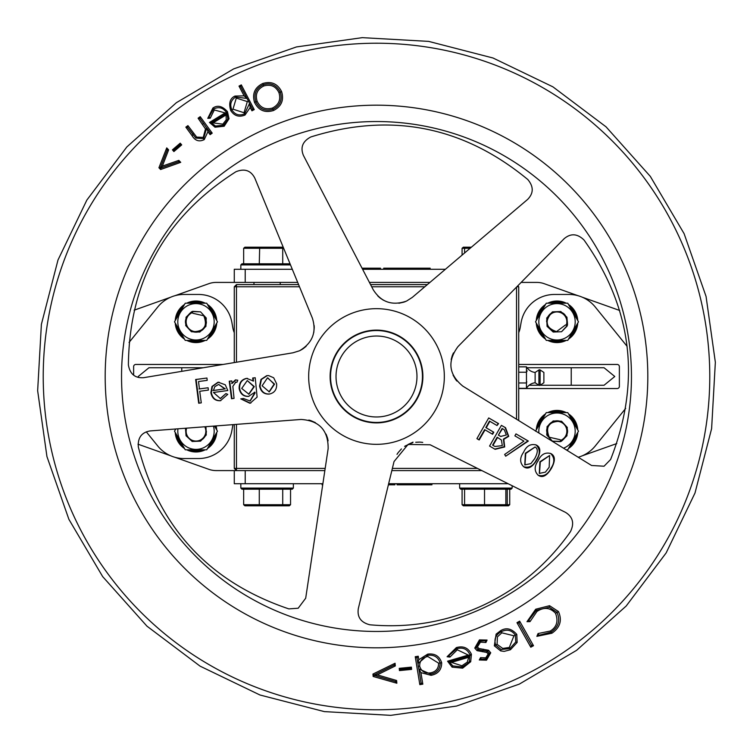 <?xml version="1.0" encoding="UTF-8"?>
<svg xmlns="http://www.w3.org/2000/svg" width="753" height="753" viewBox="0 0 753 753"><rect width="100%" height="100%" fill="white"/><g stroke="black" fill="none" stroke-linecap="round" stroke-linejoin="round"><path stroke-width="1.13" d="M138.006 444.185L170.667 455.781M174.894 457.278L208.845 469.326A21.884 21.884 0 0 0 216.167 470.587L324.854 470.587M582.333 455.781L616.782 443.555M619.691 310.481L582.333 297.219M578.106 295.722L544.155 283.674A21.884 21.884 0 0 0 536.833 282.413L521.142 282.413M297.699 282.413L216.167 282.413A21.884 21.884 0 0 0 208.845 283.674L174.894 295.722M170.667 297.219L134.128 310.189M614.777 376.5L604.057 367.746L571.235 367.746L571.235 385.254L604.057 385.254L614.777 376.5M203.282 367.746L148.943 367.746L138.223 376.5L138.477 377.479M529.114 385.254L538.96 385.254M540.061 385.254L571.235 385.254M527.044 367.746L571.235 367.746M181.765 367.746L181.765 371.333M391.833 470.587L481.835 470.587M234.277 470.587L234.277 483.718L322.877 483.718M388.652 483.718L507.786 483.718M322.086 483.718L322.086 484.81L322.717 484.81M394.901 483.718L394.901 484.81L388.379 484.81M394.6 483.718L394.6 484.81M397.066 483.718L397.066 484.81L405.114 484.81L405.114 483.718M413.416 483.718L413.416 484.81L405.114 484.81M415.581 483.718L415.581 484.81L413.416 484.81M431.93 483.718L431.93 484.81L415.581 484.81M423.628 483.718L423.628 484.81M245.214 282.413L245.214 269.282L234.277 269.282L234.277 282.413M245.214 269.282L292.296 269.282M362.598 269.282L445.39 269.282M369.422 282.413L429.935 282.413M414.178 269.282L414.178 268.19L430.161 268.19L430.161 269.282M388.171 269.282L388.171 268.19L413.952 268.19L413.952 269.282M397.829 269.282L397.829 268.19M407.204 269.282L407.204 268.19M409.971 269.282L409.971 268.19M385.564 269.282L385.564 268.19L388.171 268.19M369.149 269.282L369.149 268.19L380.51 268.19L380.51 269.282M371.718 269.282L371.718 268.19M377.564 269.282L377.564 268.19M367.05 269.282L367.05 268.19L369.149 268.19M362.033 268.19L367.05 268.19M383.71 269.282L383.71 268.19L385.564 268.19M243.652 263.814L243.652 248.283L244.894 247.191L283.213 247.191L252.302 247.191M259.277 263.814L259.691 247.191M282.723 263.814L282.723 248.283L281.895 247.191M290.498 264.915L240.838 264.915L240.838 269.282M290.046 263.814L241.939 263.814L240.838 264.915M464.573 252.989L464.573 248.283L465.702 247.191L471.406 247.191L463.34 247.191L462.078 248.283L462.078 255.107M264.849 247.191L269.348 247.191M512.153 488.085L511.061 489.186L460.742 489.186L459.641 488.085L512.153 488.085L512.153 485.732M293.359 488.085L292.258 489.186L241.939 489.186L240.838 488.085L293.359 488.085L293.359 483.718M464.573 489.186L464.573 504.717L465.702 505.809L506.101 505.809L484.603 505.809L484.527 504.717L509.725 504.717L508.463 505.809L495.869 505.809M475.934 505.809L465.702 505.809M504.802 505.809L505.856 504.717L505.856 489.186M506.101 505.809L507.23 504.717L507.23 489.186M484.527 489.186L484.527 504.717L462.078 504.717L463.34 505.809L484.603 505.809M462.078 489.186L462.078 504.717M509.725 489.186L509.725 504.717M269.348 505.809L281.895 505.809L282.723 504.717L290.545 504.717L289.303 505.809L244.894 505.809L243.652 504.717L259.277 504.717L259.691 505.809L287.712 505.809M252.302 505.809L274.506 505.809M243.652 489.186L243.652 504.717M290.545 489.186L290.545 504.717M282.723 489.186L282.723 504.717L259.277 504.717L259.277 489.186M625.677 408.408L595.256 445.983A33.913 33.913 0 0 1 578.21 457.25M518.723 332.647A21.884 21.884 0 0 0 520.172 327.79L521.114 322.472A33.913 33.913 0 0 1 554.509 294.451L568.901 294.451A33.913 33.913 0 0 1 595.256 307.017L627.089 346.324M232.931 424.636A21.884 21.884 0 0 0 232.828 425.21L231.886 430.528A33.913 33.913 0 0 1 198.491 458.549L184.099 458.549A33.913 33.913 0 0 1 157.744 445.983L146.289 431.836M129.055 342.446L157.744 307.017A33.913 33.913 0 0 1 184.099 294.451L198.491 294.451A33.913 33.913 0 0 1 231.886 322.472L232.828 327.79A21.884 21.884 0 0 0 234.277 332.647M518.723 364.461L617.187 364.461A2.184 2.184 0 0 1 619.371 366.655L619.371 386.345A2.184 2.184 0 0 1 617.187 388.539L518.723 388.539M133.629 375.192L133.629 366.655A2.184 2.184 0 0 1 135.813 364.461L222.982 364.461M191.422 331.744L199.79 332.064L205.927 326.369L206.247 318.001L200.562 311.855L192.203 311.582L192.834 313.286L203.781 315.78C207.866 326.256 204.195 331.565 192.777 331.697C183.403 325.691 183.007 319.056 191.573 311.789L186.047 317.229L185.727 325.597L191.422 331.744L199.79 332.064L205.927 326.369L206.247 318.001L200.562 311.855L192.815 311.328L200.562 311.855L192.815 311.328L200.562 311.855L192.815 311.328L200.562 311.855L192.815 311.328L200.562 311.855L206.247 318.001L205.927 326.369L199.79 332.064L191.422 331.744L199.79 332.064L205.927 326.369L206.247 318.001L200.562 311.855L206.247 318.001L205.927 326.369L199.79 332.064L191.422 331.744L199.79 332.064L205.927 326.369L206.247 318.001L200.562 311.855L206.247 318.001L205.927 326.369L199.79 332.064L191.422 331.744L199.79 332.064L205.927 326.369L206.247 318.001L200.562 311.855L206.247 318.001L205.927 326.369L199.79 332.064L191.422 331.744L185.727 325.597L186.047 317.229L191.573 311.789L186.047 317.229L185.727 325.597L191.422 331.744L185.727 325.597L186.047 317.229L191.573 311.789L186.047 317.229L185.727 325.597L191.422 331.744L185.727 325.597L186.047 317.229L191.573 311.789L186.047 317.229L185.727 325.597L191.422 331.744M192.57 312.561A9.845 9.845 0 0 0 187.149 326.134A9.845 9.845 0 0 0 201.192 330.162A9.845 9.845 0 0 0 203.781 315.78M191.573 311.789A10.937 10.937 0 0 1 192.815 311.328M186.706 303.205A20.783 20.783 0 0 1 205.268 303.205M207.452 304.457A20.783 20.783 0 0 1 216.732 320.543M216.732 323.056A20.783 20.783 0 0 1 207.452 339.142M205.268 340.394A20.783 20.783 0 0 1 186.706 340.394M189.511 303.205A19.691 19.691 0 0 1 202.463 303.205M208.854 306.895A19.691 19.691 0 0 1 215.33 318.105M215.33 325.494A19.691 19.691 0 0 1 208.854 336.704M202.463 340.394A19.691 19.691 0 0 1 189.511 340.394M183.12 336.704A19.691 19.691 0 0 1 176.644 325.494M176.644 318.105A19.691 19.691 0 0 1 183.12 306.895M184.523 339.142A20.783 20.783 0 0 1 175.242 323.056M175.242 320.543A20.783 20.783 0 0 1 184.523 304.457M214.181 321.804A18.194 18.194 0 0 0 195.987 303.61A18.194 18.194 0 0 0 177.793 321.804A18.194 18.194 0 0 0 195.987 339.989A18.194 18.194 0 0 0 214.181 321.804M217.466 321.804L206.727 303.205L185.247 303.205L174.508 321.804L185.247 340.394L206.727 340.394L217.466 321.804M206.378 321.804A10.391 10.391 0 0 1 193.436 331.875M205.032 426.753L185.464 428.241L186.057 435.78L192.194 441.474L200.562 441.154L206.256 435.008L205.955 426.687L206.256 435.008L200.562 441.154L206.256 435.008L205.955 426.687L206.256 435.008L200.562 441.154L206.256 435.008L205.955 426.687L206.256 435.008L200.562 441.154L206.256 435.008L205.955 426.687L206.256 435.008L200.562 441.154L206.256 435.008L205.955 426.687M185.464 428.241L186.057 435.78L192.194 441.474L200.562 441.154L192.194 441.474L186.057 435.78L185.464 428.241L186.057 435.78L192.194 441.474L200.562 441.154L192.194 441.474L186.057 435.78L185.464 428.241L186.057 435.78L192.194 441.474L200.562 441.154L192.194 441.474L186.057 435.78L185.464 428.241L186.057 435.78L192.194 441.474L200.562 441.154M186.631 428.156A9.845 9.845 0 0 0 196.74 441.032A9.845 9.845 0 0 0 204.778 426.772M216.092 425.916A20.783 20.783 0 0 1 216.732 429.944M216.732 432.457A20.783 20.783 0 0 1 207.452 448.543M205.268 449.795A20.783 20.783 0 0 1 186.706 449.795M214.982 426A19.691 19.691 0 0 1 215.33 427.506M215.33 434.895A19.691 19.691 0 0 1 208.854 446.105M202.463 449.795A19.691 19.691 0 0 1 189.511 449.795M183.12 446.105A19.691 19.691 0 0 1 176.644 434.895M184.523 448.543A20.783 20.783 0 0 1 175.242 432.457M175.242 429.944A20.783 20.783 0 0 1 175.317 429.012M213.457 426.113A18.194 18.194 0 0 1 195.987 449.39A18.194 18.194 0 0 1 177.953 428.815M175.797 428.975L174.508 431.196L185.247 449.795L206.727 449.795L217.466 431.196L214.483 426.038M206.378 431.196A10.391 10.391 0 0 1 202.435 439.357M561.578 421.256L553.21 420.936L547.073 426.631L546.753 434.999L552.438 441.145L560.797 441.418L560.166 439.714L549.219 437.22C545.134 426.744 548.805 421.435 560.223 421.304C569.597 427.309 569.993 433.944 561.427 441.211L566.953 435.771L567.273 427.403L561.578 421.256L553.21 420.936L547.073 426.631L546.753 434.999L552.438 441.145L560.185 441.672L552.438 441.145L560.185 441.672L552.438 441.145L560.185 441.672L552.438 441.145L560.185 441.672L552.438 441.145L546.753 434.999L547.073 426.631L553.21 420.936L561.578 421.256L553.21 420.936L547.073 426.631L546.753 434.999L552.438 441.145L546.753 434.999L547.073 426.631L553.21 420.936L561.578 421.256L553.21 420.936L547.073 426.631L546.753 434.999L552.438 441.145L546.753 434.999L547.073 426.631L553.21 420.936L561.578 421.256L553.21 420.936L547.073 426.631L546.753 434.999L552.438 441.145L546.753 434.999L547.073 426.631L553.21 420.936L561.578 421.256L567.273 427.403L566.953 435.771L561.427 441.211L566.953 435.771L567.273 427.403L561.578 421.256L567.273 427.403L566.953 435.771L561.427 441.211L566.953 435.771L567.273 427.403L561.578 421.256L567.273 427.403L566.953 435.771L561.427 441.211L566.953 435.771L567.273 427.403L561.578 421.256M560.43 440.439A9.845 9.845 0 0 0 565.851 426.866A9.845 9.845 0 0 0 551.808 422.838A9.845 9.845 0 0 0 549.219 437.22M561.427 441.211A10.937 10.937 0 0 1 560.185 441.672M536.268 429.944A20.783 20.783 0 0 1 545.548 413.858M547.732 412.606A20.783 20.783 0 0 1 566.294 412.606M537.67 427.506A19.691 19.691 0 0 1 544.146 416.296M550.537 412.606A19.691 19.691 0 0 1 563.489 412.606M569.88 416.296A19.691 19.691 0 0 1 576.356 427.506M576.356 434.895A19.691 19.691 0 0 1 569.88 446.105M568.477 413.858A20.783 20.783 0 0 1 577.758 429.944M577.758 432.457A20.783 20.783 0 0 1 568.477 448.543M563.517 448.195A18.194 18.194 0 0 0 557.013 413.011A18.194 18.194 0 0 0 538.913 433.022M566.124 449.795L567.753 449.795L578.483 431.196L567.753 412.606L546.273 412.606L535.534 431.196M546.622 431.196A10.391 10.391 0 0 1 559.564 421.125M575.207 321.804A18.194 18.194 0 0 1 557.013 339.989A18.194 18.194 0 0 1 538.819 321.804A18.194 18.194 0 0 1 557.013 303.61A18.194 18.194 0 0 1 575.207 321.804M535.534 321.804L546.273 340.394L567.753 340.394L578.483 321.804L567.753 303.205L546.273 303.205L535.534 321.804M546.622 321.804A10.391 10.391 0 0 1 550.565 313.643M566.294 340.394A20.783 20.783 0 0 1 547.732 340.394M545.548 339.142A20.783 20.783 0 0 1 536.268 323.056M536.268 320.543A20.783 20.783 0 0 1 545.548 304.457M547.732 303.205A20.783 20.783 0 0 1 566.294 303.205M563.489 340.394A19.691 19.691 0 0 1 550.537 340.394M544.146 336.704A19.691 19.691 0 0 1 537.67 325.494M537.67 318.105A19.691 19.691 0 0 1 544.146 306.895M550.537 303.205A19.691 19.691 0 0 1 563.489 303.205M569.88 306.895A19.691 19.691 0 0 1 576.356 318.105M576.356 325.494A19.691 19.691 0 0 1 569.88 336.704M568.477 304.457A20.783 20.783 0 0 1 577.758 320.543M577.758 323.056A20.783 20.783 0 0 1 568.477 339.142M552.438 311.846L546.744 317.992L547.064 326.36L553.21 332.045L561.578 331.725L567.225 325.569L565.522 324.938L556.505 331.621C545.887 327.894 544.25 321.663 551.582 312.9C562.246 309.709 567.546 313.719 567.48 324.957L566.943 317.22L560.806 311.526L552.438 311.846L546.744 317.992L547.064 326.36L553.21 332.045L561.578 331.725L567.018 326.2L561.578 331.725L567.018 326.2L561.578 331.725L567.018 326.2L561.578 331.725L567.018 326.2L561.578 331.725L553.21 332.045L547.064 326.36L546.744 317.992L552.438 311.846L546.744 317.992L547.064 326.36L553.21 332.045L561.578 331.725L553.21 332.045L547.064 326.36L546.744 317.992L552.438 311.846L546.744 317.992L547.064 326.36L553.21 332.045L561.578 331.725L553.21 332.045L547.064 326.36L546.744 317.992L552.438 311.846L546.744 317.992L547.064 326.36L553.21 332.045L561.578 331.725L553.21 332.045L547.064 326.36L546.744 317.992L552.438 311.846L560.806 311.526L566.943 317.22L567.48 324.957L566.943 317.22L560.806 311.526L552.438 311.846L560.806 311.526L566.943 317.22L567.48 324.957L566.943 317.22L560.806 311.526L552.438 311.846L560.806 311.526L566.943 317.22L567.48 324.957L566.943 317.22L560.806 311.526L552.438 311.846L560.806 311.526L566.943 317.22L567.48 324.957A10.937 10.937 0 0 1 567.018 326.2M566.237 325.202A9.845 9.845 0 0 0 559.479 312.26A9.845 9.845 0 0 0 547.271 320.298A9.845 9.845 0 0 0 556.505 331.621M517.772 285.839L518.723 286.789L518.723 420.579M516.831 286.789L518.723 286.789M234.277 362.579L234.277 286.789L236.47 284.606L236.47 362.212M424.786 286.789L371.7 286.789M299.496 286.789L234.277 286.789M236.47 284.606L298.602 284.606M370.561 284.606L427.356 284.606M516.53 419.233L516.53 287.1M236.47 424.363L236.47 470.587L234.277 468.394L234.277 424.532M234.277 468.394L325.183 468.394M392.369 468.394L477.449 468.394M215.01 127.201L224.159 126.25L229.034 118.758L227.462 111.632C222.37 106.022 217.513 104.836 212.883 108.055L207.762 118.343L210.228 118.183L214.313 109.966L225.109 112.903L209.475 122.447L215.01 127.201L215.452 126.033L211.245 122.683L213.08 122.88L226.06 114.955L226.229 119.812L222.832 124.151L213.08 122.88M200.204 116.668L198.095 118.212L205.475 128.951L203.254 137.366L196.684 137.112L187.93 125.629L185.84 127.144L192.034 135.625C195.102 140.773 199.168 142.101 204.232 139.616L207.941 131.69L210.115 134.665L212.214 133.13L200.204 116.668L199.912 118.494L198.095 118.212M181.699 144.887L180.231 143.174L172.437 149.847L173.896 151.56L181.699 144.887L180.108 144.764L180.231 143.174M166.733 147.899L158.93 167.759L160.624 169.51L180.729 162.337L178.828 160.38L162.356 166.112L168.625 149.856L166.733 147.899L167.185 150.158L168.625 149.856M395.071 663.252L372.951 674.057L373.159 676.467L396.85 683.225L396.605 680.505L377.309 674.867L395.306 665.944L395.071 663.252L393.97 665.191L395.306 665.944M411.609 669.389L411.392 667.139L399.231 668.335L399.448 670.584L411.609 669.389L410.376 668.372L411.392 667.139M431.121 675.328C438.152 673.907 441.672 669.718 441.682 662.772C439.517 656.127 434.858 653.246 427.732 654.122L418.8 659.713L418.226 656.221L415.242 656.71L419.826 684.646L422.828 684.157L420.927 672.636L431.121 675.328L430.471 672.881C424.927 673.615 421.322 671.394 419.666 666.207C419.609 660.814 422.32 657.585 427.808 656.512L438.613 663.177C438.604 668.56 435.893 671.798 430.471 672.881M468.357 655.054L447.574 661.2L452.092 667.139L462.643 668.165L470.7 661.736L471.425 654.291C468.394 647.872 463.377 645.641 456.384 647.589L447.094 656.729L449.899 657.096L457.306 649.783L469.806 655.797L449.654 661.755L451.452 662.395L468.705 657.294L467.199 662.188L461.9 665.774L451.452 662.395M479.294 659.976L486.504 660.193L490.74 652.813L488.528 650.253L478.974 648.521L477.44 646.94L480.433 642.14L485.93 642.497L487.069 640.069L479.435 639.89L474.767 648.069L477.026 650.639L486.702 652.437L488.208 653.905L485.779 657.849L480.527 657.661L479.294 659.976L481.167 659.176L480.527 657.661M251.954 110.804L254.241 109.618L241.308 84.891L239.012 86.096L244.113 95.847L234.964 96.064C230.004 98.361 228.583 103.17 230.7 110.484C234.221 115.943 238.983 117.468 244.998 115.049L250.194 107.463L251.954 110.804L252.5 109.072L254.241 109.618M516.85 678.782A333.278 333.278 0 0 1 74.218 516.85A333.278 333.278 0 0 1 236.15 74.218A333.278 333.278 0 0 1 678.782 236.15A333.278 333.278 0 0 1 516.85 678.782M500.641 650.893L504.124 651.383L510.44 649.745L517.151 642.469L516.784 634.403C511.673 628.567 506.317 627.305 500.707 630.619L496.114 634.13L494.335 645.839L500.641 650.893L501.046 649.491L495.7 645.067L497.093 644.37L497.394 636.887L501.818 632.812L513.951 635.786L509.292 647.467L502.759 648.437L497.093 644.37M527.787 179.506C533.745 186.622 533.679 193.267 527.599 199.451L412.305 297.388L406.545 301.078C392.257 306.029 381.15 302.245 373.224 289.726L303.459 155.504C300.155 147.494 302.602 141.319 310.82 136.961C390.732 111.999 463.057 126.184 527.787 179.506M604.047 466.22L591.576 465.486L462.803 386.11C448.732 374.486 447.141 361.308 458.012 346.568L564.11 238.739C570.708 233.119 577.344 233.543 584.017 240.009C632.454 308.306 641.311 381.47 610.598 459.509L604.047 466.22M492.208 434.057L493.375 432.015L485.807 427.591L489.459 421.096L497.018 425.52L498.157 423.459L488.716 417.943L476.913 438.632L478.786 439.733L484.65 429.634L492.613 434.265L493.78 432.213L486.222 427.789L489.874 421.256M497.018 425.52L498.58 423.619L488.716 417.943M476.913 438.632L479.172 439.968L485.054 429.841M489.563 446.049L495.116 449.315L504.689 446.962L503.832 439.3L508.727 436.345L505.536 427.695L501.394 425.36L489.563 446.049L494.73 449.08L504.294 446.745L503.418 439.103L508.313 436.156L505.112 427.535L501.394 425.36M505.687 456.196L528.342 441.06L515.984 433.888L514.883 435.855L523.909 441.136L504.651 454.436L505.687 456.196L527.928 440.882L515.984 433.888M523.617 466.719C529.18 468.244 533.453 465.909 536.447 459.716C540.287 454.068 540.174 449.146 536.108 444.976C530.611 443.536 526.451 445.945 523.608 452.195C519.674 457.805 519.674 462.643 523.617 466.719L524.003 466.954C528.051 469.599 532.333 467.255 536.842 459.923C540.908 452.327 540.805 447.404 536.522 445.155L535.581 444.731M538.141 475.237C543.713 476.771 547.986 474.437 550.98 468.244C554.839 462.549 554.726 457.636 550.659 453.504C545.163 452.064 540.993 454.464 538.141 460.714C534.197 466.333 534.197 471.171 538.141 475.237L538.527 475.472C542.64 478.08 546.923 475.736 551.375 468.451C555.441 460.93 555.337 456.007 551.074 453.683L550.245 453.306M269.132 145.254A254.947 254.947 0 0 1 607.746 269.132A254.947 254.947 0 0 1 483.868 607.746A254.947 254.947 0 0 1 145.254 483.868A254.947 254.947 0 0 1 269.132 145.254M570.435 531.684C547.629 564.166 518.412 588.742 482.786 605.421C447.066 621.874 409.434 628.322 369.892 624.792C360.894 622.533 357.035 617.121 358.324 608.546L394.035 461.551L408.051 444.458L430.151 444.778L565.494 512.36C572.873 516.897 574.52 523.335 570.435 531.684M347.933 314.98A67.826 67.826 0 0 1 438.02 347.933A67.826 67.826 0 0 1 405.067 438.02A67.826 67.826 0 0 1 314.98 405.067A67.826 67.826 0 0 1 347.933 314.98M298.197 608.226L288.841 608.895C209.513 582.116 159.344 528.135 138.317 446.943C137.686 437.691 141.639 432.344 150.195 430.923L301.031 419.459C319.244 420.588 328.28 430.311 328.148 448.628L305.69 598.221L298.197 608.226M299.496 350.785L292.964 352.799L143.748 377.677C135.107 378.345 129.996 374.1 128.387 364.951C129.347 281.227 165.18 216.826 235.905 171.75C244.509 168.277 250.805 170.394 254.806 178.094L312.326 318.001C316.806 332.064 312.523 342.991 299.496 350.785M377.827 296.014L379.766 297.746M380.237 298.122L383.437 300.231A76.58 76.58 0 0 1 383.437 300.231M398.883 303.261L403.824 302.16M404.05 302.085L405.669 301.464M404.615 446.388L411.872 443.046L405.387 445.898M412.719 442.82L412.23 442.952M405.359 445.917L404.625 446.388M272.454 108.055C265.48 110.032 260.378 107.792 257.159 101.326C255.06 94.351 257.272 89.231 263.785 85.974C270.685 83.988 275.739 86.209 278.939 92.638C281.029 99.575 278.874 104.714 272.454 108.055L272.944 109.289C265.131 111.566 259.437 109.081 255.832 101.843L257.159 101.326M263.211 84.76L262.722 83.517C254.749 87.517 252.01 93.796 254.514 102.361L255.832 101.843C253.526 94.05 255.982 88.355 263.211 84.76L263.785 85.974M263.305 84.722C270.713 82.416 276.37 84.882 280.267 92.111L278.939 92.638M254.514 102.361C258.561 110.418 264.905 113.129 273.546 110.493C281.462 106.437 284.145 100.14 281.603 91.593L280.276 92.12C282.601 99.773 280.201 105.476 273.066 109.241L272.944 109.289M273.066 109.241L273.546 110.493M281.603 91.593C277.565 83.658 271.268 80.966 262.722 83.517M244.019 112.734L232.978 109.176L236.291 98.069L247.332 101.589L244.019 112.734L244.998 115.049M247.332 101.589L248.396 101.024L240.762 86.651L239.012 86.096M246.871 98.314L244.113 95.847M240.762 86.651L241.308 84.891M252.5 109.072L249.591 103.509L250.194 107.463M246.777 98.417L235.736 97.015L236.291 98.069M248.396 101.024L249.591 103.509M249.507 103.528L244.584 113.844M244.414 113.938C239.162 116.018 234.983 114.672 231.868 109.882L231.82 109.787C229.646 104.479 230.879 100.262 235.52 97.128L234.964 96.064M231.868 109.882L230.7 110.484M231.82 109.787L232.978 109.176M227.462 111.632L226.324 112.329L226.841 113.044L226.06 114.955M226.841 113.044L227.754 118.607L227.453 120.179L226.229 119.812M227.453 120.179L223.509 125.196L222.832 124.151M223.481 125.214L215.452 126.033M226.747 113.016L225.109 112.903M211.245 122.683L226.691 113.251M210.228 118.183L208.986 116.997L207.762 118.343M208.986 116.997L213.504 109.072L212.883 108.055M226.324 112.329C222.992 107.651 218.775 106.531 213.692 108.959L214.313 109.966M227.754 118.607L229.034 118.758M211.226 122.824L209.475 122.447M223.509 125.196L224.159 126.25M212.214 133.13L210.398 132.848L210.115 134.665M210.398 132.848L206.764 127.878L207.941 131.69M206.764 127.878L203.517 138.637L204.232 139.616M196.684 137.112L195.846 138.091L187.648 127.436L185.84 127.144M187.648 127.436L187.93 125.629M203.941 138.326L203.254 137.366M195.846 138.091L203.517 138.637M206.708 128.452L205.475 128.951M206.604 127.925L203.555 123.483L202.501 124.245M199.912 118.494L203.555 123.483M180.108 144.764L174.028 149.979L173.896 151.56M174.028 149.979L172.437 149.847M162.356 166.112L160.982 167.985L178.489 161.82L178.828 160.38M178.489 161.82L180.729 162.337M160.53 167.881L158.93 167.759M160.982 167.985L160.624 169.51M167.185 150.158L160.445 167.458M377.309 674.867L374.42 675.422L395.41 681.484L396.605 680.505M395.41 681.484L396.85 683.225M374.185 675.14L372.951 674.057M374.42 675.422L373.159 676.467M393.97 665.191L374.354 674.848M410.376 668.372L400.464 669.351L399.448 670.584M400.464 669.351L399.231 668.335M430.678 674.123L418.856 668.956L418.273 666.424L419.666 666.207M418.273 666.424L418.019 663.534L427.619 655.345L427.808 656.512M427.619 655.345L427.92 655.298C434.142 654.63 438.208 657.171 440.138 662.941L438.613 663.177M440.138 662.941L440.157 663.026C440.081 669.106 437.004 672.796 430.923 674.086M415.242 656.71L416.983 657.953L418.226 656.221M416.983 657.953L417.896 663.497L418.8 659.713M418.856 668.956L421.078 682.896L422.828 684.157M418.79 668.993L420.927 672.636M421.078 682.896L419.826 684.646M440.157 663.026L441.682 662.772M427.92 655.298L427.732 654.122M449.899 657.096L448.957 655.552L447.094 656.729M448.957 655.552L456.723 648.728L456.384 647.589M471.425 654.291L469.91 654.743L469.411 661.096L468.3 662.998L462.286 666.96L462.643 668.165M469.411 661.096L470.7 661.736M462.286 666.96L452.807 665.925L452.092 667.139M452.807 665.925L449.513 662.16L447.574 661.2M469.91 654.743C467.444 649.161 463.133 647.128 456.977 648.653L457.306 649.783M462.248 666.979L461.9 665.774M468.3 662.998L467.199 662.188M470.23 655.364L468.705 657.294M470.07 655.27L469.806 655.797M481.167 659.176L486.08 659.044L485.779 657.849M474.767 648.069L476.122 647.552L478.4 649.745L487.276 651.194L489.459 653.312L488.208 653.905M489.497 653.425L486.222 658.997M487.276 651.194L486.702 652.437M477.703 649.406L477.026 650.639M476.122 647.552L479.868 641.038L479.435 639.89M479.868 641.038L485.233 640.803L487.069 640.069M485.233 640.803L485.93 642.497M479.99 640.991L480.433 642.14M476.094 647.467L477.44 646.94M478.4 649.745L478.974 648.521M487.84 651.467L488.528 650.253M489.459 653.312L490.74 652.813M486.08 659.044L486.504 660.193M495.7 645.067C493.817 639.203 495.672 634.751 501.263 631.711L501.818 632.812M500.707 630.619L501.263 631.711C506.948 628.971 511.645 630.082 515.344 635.061L513.951 635.786M515.344 635.061L515.777 641.97L509.866 648.606L509.292 647.467M510.44 649.745L509.866 648.606L501.046 649.491M495.728 645.123L494.335 645.839M515.381 635.118L516.784 634.403M515.777 641.97L517.151 642.469M516.972 622.665L519.062 623.239L531.383 645.105L530.799 647.213L533.491 645.697L519.645 621.15L516.972 622.665L530.799 647.213M531.383 645.105L533.491 645.697M519.062 623.239L519.645 621.15M536.861 636.351L538.95 635.259L538.047 633.555L536.861 636.351L551.902 633.217C560.157 627.55 562.34 620.321 558.462 611.54L549.549 605.704L535.694 609.233L526.996 621.686L530.018 621.63L536.964 611.474C543.845 606.909 550.019 607.492 555.498 613.234C558.528 621.037 556.815 626.957 550.358 631.005L538.047 633.555M538.95 635.259L551.111 632.115L550.358 631.005M551.111 632.115L551.149 632.096C558.528 626.995 560.496 620.463 557.051 612.5L555.498 613.234M530.018 621.63L528.851 620.171L536.249 610.41L536.964 611.474M556.9 612.274L549.257 607.238L536.418 610.297L535.694 609.233M528.851 620.171L526.996 621.686M549.257 607.238L549.549 605.704M557.051 612.5L558.462 611.54M551.149 632.096L551.902 633.217M453.071 375.163A76.58 76.58 0 0 0 453.071 375.154L455.556 379.38M455.819 379.747L456.873 381.056M453.466 352.893L452.402 355.275M452.195 355.83L451.179 359.529A76.58 76.58 0 0 1 451.179 359.529M300.362 350.361L302.612 349.063M303.111 348.724L306.113 346.342A76.58 76.58 0 0 1 306.113 346.342M313.766 332.581L314.236 327.706M314.236 327.244L314.152 325.578M315.338 422.593A76.58 76.58 0 0 0 315.347 422.593L310.848 420.635M310.415 420.494L308.805 420.061M328.11 440.834L327.574 438.293M327.414 437.709L326.058 434.123A76.58 76.58 0 0 1 326.058 434.123M401.434 448.91L398.186 452.572M397.923 452.948L397.01 454.341M422.734 442.397L420.146 442.124M419.543 442.105L415.722 442.275M268.388 375.596L266.76 375.653L260.98 379.437L259.569 386.054C260.792 391.626 263.974 394.299 269.132 394.083L269.574 394.007C274.572 392.831 276.935 389.423 276.643 383.785L273.668 377.761L268.614 375.596L267.211 375.653L261.432 379.427L260.02 386.016C261.235 391.569 264.425 394.233 269.574 394.007M254.476 392.219L254.599 393.122L249.93 401.076M247.521 378.382L246.306 378.42C241.336 379.663 238.965 383.07 239.172 388.633C240.367 394.026 243.492 396.615 248.556 396.407L254.919 392.162L255.051 393.057L250.175 401.029L243.445 398.497L240.772 398.874L249.808 403.222L250.881 403.006M241.214 398.798L250.25 403.128L257.121 397.104L255.201 377.733L252.688 378.025L253.046 381.074M235.887 379.889L232.103 383.456L231.792 380.905L229.693 381.178L231.952 398.657L234.051 398.375L232.856 386.374L235.811 382.129L236.931 382.279L237.779 380.237L235.435 379.898L231.651 383.484M231.792 380.905L229.241 381.197L231.51 398.723L234.051 398.375M235.36 382.138L236.931 382.279M219.132 382.213L217.899 382.289L211.979 386.477L210.878 392.68C212.054 398.299 215.236 400.973 220.413 400.709L227.764 394.356L225.9 393.593L220.403 398.601L213.457 392.473L227.792 390.515L225.279 384.783L218.351 382.27L212.431 386.449L211.329 392.633C212.506 398.243 215.687 400.907 220.855 400.634M225.9 393.593L220.177 398.61M206.934 378.025L195.658 379.503L198.688 403.222L201.277 402.864L199.733 391.278L208.393 390.092L208.101 387.757L199.432 388.943L198.538 381.536L207.207 380.359L206.934 378.025L196.119 379.493L199.131 403.156L201.277 402.864M208.101 387.757L198.98 388.972M218.652 384.425L225.288 388.887L213.41 390.506L214.821 386.628L218.652 384.425L224.836 388.925L212.958 390.543M255.201 377.733L253.14 378.015L253.497 381.056L246.758 378.42C241.798 379.653 239.416 383.051 239.623 388.595C240.819 393.97 243.944 396.549 248.998 396.342M241.713 388.435L247.276 380.557L254.298 386.6L248.914 394.205L241.713 388.435M247.266 380.557L253.846 386.637L248.669 394.214M262.119 385.781L267.475 377.855L274.563 384.115L269.282 391.88L262.119 385.781M267.776 377.855L274.111 384.143L269.037 391.889M492.594 445.117L497.178 437.22L501.432 440.044L502.307 445.644L494.919 446.482L492.594 445.117M498.373 435.13L502.11 428.476L504.284 429.756L506.355 435.008L500.698 436.429L498.373 435.13L502.533 428.655M500.905 436.524L498.778 435.328M492.98 445.352L497.582 437.418M536.522 445.155L535.788 444.816M524.775 464.893L525.359 453.278L535.063 446.99C538.15 448.647 538.019 452.553 534.649 458.718L530.884 463.622L524.775 464.893M524.963 464.978L525.763 453.485L535.082 447.009M551.074 453.683L550.443 453.391M539.299 473.421L539.901 461.796L549.605 455.518L549.182 467.236L545.407 472.14L539.299 473.421M539.496 473.496L540.296 462.003L549.643 455.546M408.502 342.926A46.385 46.385 0 0 0 342.926 344.498A46.385 46.385 0 0 0 344.498 410.074A46.385 46.385 0 0 0 410.074 408.502A46.385 46.385 0 0 0 408.502 342.926M419.995 361.675A45.952 45.952 0 0 1 391.325 419.995A45.952 45.952 0 0 1 333.005 391.325A45.952 45.952 0 0 1 361.675 333.005A45.952 45.952 0 0 1 419.995 361.675A45.952 45.952 0 0 1 391.325 419.995A45.952 45.952 0 0 1 333.005 391.325M535.129 382.759A11.464 11.464 0 0 0 526.46 388.332L526.46 366.852A11.464 11.464 0 0 0 535.129 372.434L535.129 382.759L538.913 385.225L538.913 369.968L535.129 372.434M538.913 369.968A1.092 1.092 0 0 1 540.108 369.968L543.882 372.434L543.882 382.759L540.108 385.225A1.092 1.092 0 0 1 538.913 385.225M518.723 372.227L526.46 372.227L527.175 370.871M518.723 366.852L526.46 366.852M518.723 382.966L526.46 382.966L526.789 381.827M518.723 388.332L526.46 388.332M413.011 442.152L408.051 444.458M245.214 483.718L245.214 470.587M283.665 248.283L243.652 248.283M470.117 248.283L462.078 248.283M490.758 622.58A271.315 271.315 0 0 1 130.42 490.758A271.315 271.315 0 0 1 262.242 130.42A271.315 271.315 0 0 1 622.58 262.242A271.315 271.315 0 0 1 490.758 622.58M193.069 134.862L192.034 135.625M192.617 134.241L193.662 133.479M482.532 650.432L482.457 651.721M483.313 650.479L483.388 649.19M414.809 363.435A40.483 40.483 0 0 1 389.565 414.809A40.483 40.483 0 0 1 338.191 389.565A40.483 40.483 0 0 1 363.435 338.191A40.483 40.483 0 0 1 414.809 363.435M540.108 369.968L540.108 385.225M280.229 284.606L280.229 282.413M253.968 284.606L253.968 282.413M459.641 488.085L459.641 483.718M240.838 488.085L240.838 483.718M233.675 68.89L176.409 102.662L126.833 146.957L86.849 200.082L58 259.983L41.387 324.355L37.65 390.732L46.94 456.563L68.89 519.325L102.662 576.591L146.957 626.167L200.082 666.151L259.983 695L324.355 711.613L390.732 715.35L456.563 706.06L519.325 684.11L576.591 650.338L626.167 606.043L666.151 552.918L695 493.017L711.613 428.645L715.35 362.268L706.06 296.437L684.11 233.675L650.338 176.409L606.043 126.833L552.918 86.849L493.027 58L428.645 41.387L362.268 37.65L296.437 46.94L233.675 68.89"/></g></svg>
